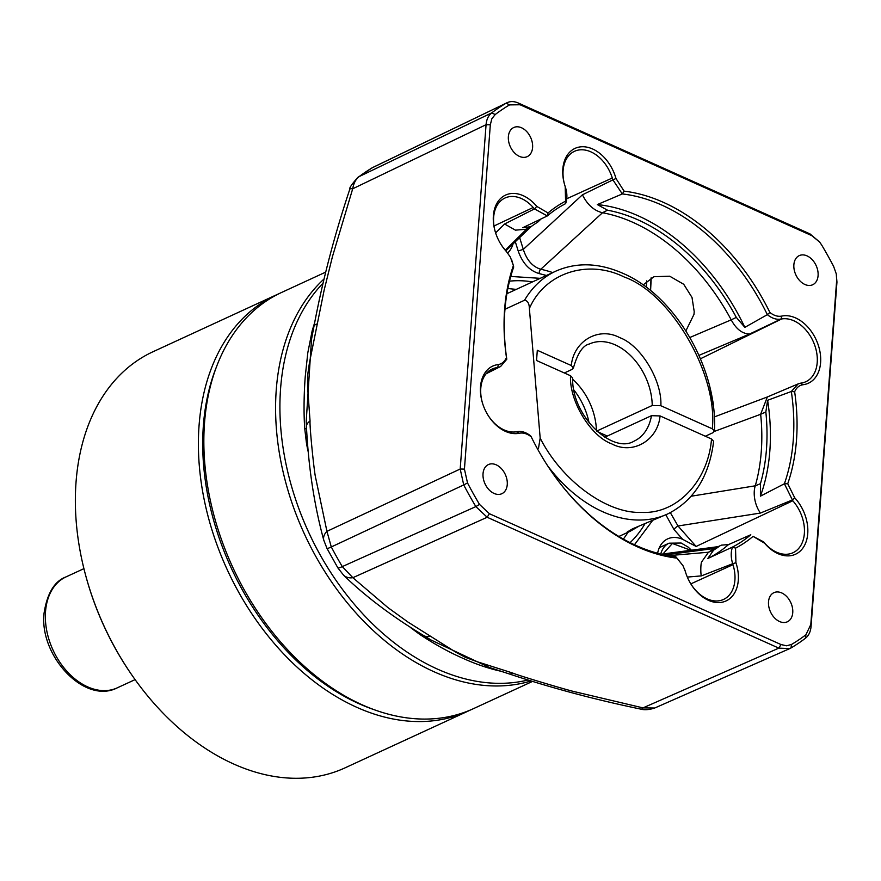 <?xml version="1.0" encoding="UTF-8"?>
<svg xmlns="http://www.w3.org/2000/svg" width="881" height="881" viewBox="0 0 881 881"><rect width="100%" height="100%" fill="white"/><g stroke="black" fill="none" stroke-linecap="round" stroke-linejoin="round"><path stroke-width="1.32" d="M217.012 365.417L215.702 368.82A226.087 157.336 65.2 0 0 203.379 425.523A226.087 157.336 65.2 0 0 372.63 709.161L376.055 710.372A229.148 159.461 -114.8 0 1 362.19 704.822A229.148 159.461 -114.8 0 1 204.524 422.902A229.148 159.461 -114.8 0 1 217.012 365.417A229.148 159.461 -114.8 0 1 281.612 292.448L325.629 272.152M530.825 681.013A229.148 159.461 -114.8 0 1 433.959 671.729A229.148 159.461 -114.8 0 1 286.677 485.86A229.148 159.461 -114.8 0 1 323.911 279.101M532.355 681.498L473.504 708.632A229.148 159.461 -114.8 0 1 376.055 710.372M276.16 294.959L153.129 351.684A229.148 159.461 65.2 0 0 76.041 482.138A229.148 159.461 65.2 0 0 85.061 573.124A229.148 159.461 65.2 0 0 132.425 675.837A229.148 159.461 65.2 0 0 345.022 767.869L468.064 711.132A229.148 159.461 -114.8 0 1 283.23 653.449A229.148 159.461 -114.8 0 1 199.073 425.402A229.148 159.461 -114.8 0 1 276.16 294.959A229.148 159.461 -114.8 0 1 278.903 293.736M374.337 709.756A226.087 157.336 -114.8 0 1 203.379 425.523A226.087 157.336 -114.8 0 1 216.363 367.135M470.762 709.844A229.148 159.461 -114.8 0 1 468.064 711.132M85.061 573.124L85.259 573.872A226.087 157.336 65.2 0 0 131.985 675.209L132.425 675.837M652.303 520.88L634.463 544.755M322.887 283.374A228.069 158.712 65.2 0 0 280.587 388.565A228.069 158.712 65.2 0 0 294.827 497.005A228.069 158.712 65.2 0 0 326.521 565.756A228.069 158.712 65.2 0 0 527.807 680.066M314.594 322.853L312.182 330.738L307.799 352.796L305.233 376.738C304.143 390.779 303.449 411.945 304.793 429.069L306.412 442.758A7.643 1.971 170.3 0 0 307.26 442.295M532.598 147.512A16.045 11.167 -114.8 0 1 527.201 156.653A16.045 11.167 -114.8 0 1 514.262 152.611A16.045 11.167 -114.8 0 1 508.37 136.643A16.045 11.167 -114.8 0 1 513.766 127.514A16.045 11.167 -114.8 0 1 526.706 131.555A16.045 11.167 -114.8 0 1 532.598 147.512M818.086 275.621A16.045 11.167 -114.8 0 1 812.689 284.75A16.045 11.167 -114.8 0 1 799.761 280.709A16.045 11.167 -114.8 0 1 793.869 264.752A16.045 11.167 -114.8 0 1 799.265 255.611A16.045 11.167 -114.8 0 1 812.194 259.653A16.045 11.167 -114.8 0 1 818.086 275.621M507.258 484.572A16.045 11.167 -114.8 0 1 501.862 493.701A16.045 11.167 -114.8 0 1 488.922 489.66A16.045 11.167 -114.8 0 1 483.03 473.703A16.045 11.167 -114.8 0 1 488.426 464.562A16.045 11.167 -114.8 0 1 501.366 468.604A16.045 11.167 -114.8 0 1 507.258 484.572M792.746 612.669A16.045 11.167 -114.8 0 1 787.35 621.799A16.045 11.167 -114.8 0 1 774.41 617.757A16.045 11.167 -114.8 0 1 768.518 601.8A16.045 11.167 -114.8 0 1 773.914 592.671A16.045 11.167 -114.8 0 1 786.854 596.701A16.045 11.167 -114.8 0 1 792.746 612.669M787.735 483.724L784.398 483.757L792.801 500.76A33.841 23.556 65.2 0 1 804.364 533.479A33.841 23.556 65.2 0 1 792.614 552.916A33.841 23.556 65.2 0 1 764.807 543.269L763.563 541.826L753.068 536.375A193.247 134.485 -114.8 0 1 735.536 548.158L735.921 562.706A36.275 25.241 -114.8 0 1 738.289 580.282A36.275 25.241 -114.8 0 1 719.854 602.527A36.275 25.241 -114.8 0 1 690.814 583.883A36.275 25.241 -114.8 0 1 685.781 572.947A36.275 25.241 -114.8 0 1 685.253 571.229L682.973 565.679L677.015 558.158A193.247 134.485 -114.8 0 1 552.178 472.535A193.247 134.485 -114.8 0 1 531.221 436.833C527.19 433.672 523.215 432.472 519.283 433.243A36.275 25.241 -114.8 0 1 487.821 414.94A36.275 25.241 -114.8 0 1 482.777 404.005A36.275 25.241 -114.8 0 1 498.305 364.569C502.06 363.864 504.78 361.518 506.465 357.521A193.247 134.485 -114.8 0 1 513.381 265.588L510.363 257.065L506.377 251.492A36.275 25.241 -114.8 0 1 500.672 243.905A36.275 25.241 -114.8 0 1 495.64 232.969A36.275 25.241 -114.8 0 1 503.381 196.287A36.275 25.241 -114.8 0 1 536.749 206.385L548.059 212.949A193.247 134.485 -114.8 0 1 565.591 201.154L565.195 186.574A36.275 25.241 -114.8 0 1 565.095 186.276A36.275 25.241 -114.8 0 1 579.83 146.951A36.275 25.241 -114.8 0 1 615.984 178.491L624.111 191.155A193.247 134.485 -114.8 0 1 769.895 312.48C773.914 315.64 777.89 316.83 781.81 316.081A36.275 25.241 -114.8 0 1 820.607 362.554A36.275 25.241 -114.8 0 1 803.12 384.711C799.221 385.316 796.391 387.684 794.651 391.792A193.247 134.485 -114.8 0 1 796.49 440.137A193.247 134.485 -114.8 0 1 787.735 483.724L794.717 497.809A36.275 25.241 -114.8 0 1 807.745 533.589A36.275 25.241 -114.8 0 1 764.631 543.247L753.068 536.375M760.413 496.168A190.957 132.888 65.2 0 0 769.851 450.841A190.957 132.888 65.2 0 0 767.615 400.282L791.336 391.494A190.957 132.888 65.2 0 1 793.263 440.048A190.957 132.888 65.2 0 1 784.398 483.757L760.413 496.168L760.446 483.669L755.259 485.872C752.826 493.239 754.654 505 760.435 513.061L792.184 500.045L794.717 497.809M803.12 384.711L800.289 383.235L798.164 383.896L791.336 391.494L794.651 391.792M800.289 383.235L801.655 383.004A33.841 23.556 65.2 0 0 805.476 381.88A33.841 23.556 65.2 0 0 817.216 362.454A33.841 23.556 65.2 0 0 781.667 318.955L780.984 319.076L781.81 316.081M513.083 243.85A31.22 21.728 -114.8 0 1 507.709 252.891M615.984 178.491L612.912 179.878L612.295 178.006A33.841 23.556 65.2 0 0 574.137 151.477A33.841 23.556 65.2 0 0 563.102 170.573A33.841 23.556 65.2 0 0 565.029 186.078M536.749 206.385L534.503 208.896L533.203 207.476A33.841 23.556 65.2 0 0 504.67 198.17A33.841 23.556 65.2 0 0 493.646 217.266A33.841 23.556 65.2 0 0 495.695 233.168M500.573 243.729A33.841 23.556 65.2 0 0 505.209 249.995L506.377 251.492M498.305 364.569L497.776 367.487L496.355 367.74A33.841 23.556 65.2 0 0 491.818 369.205A33.841 23.556 65.2 0 0 480.784 388.301A33.841 23.556 65.2 0 0 482.843 404.203M487.711 414.764A33.841 23.556 65.2 0 0 516.343 431.789L519.283 433.243M685.253 571.229L685.715 572.749A33.841 23.556 65.2 0 0 685.836 573.146M690.715 583.707A33.841 23.556 65.2 0 0 723.158 599.609A33.841 23.556 65.2 0 0 734.908 580.172A33.841 23.556 65.2 0 0 732.981 564.666L732.695 563.73L735.921 562.706M755.259 485.872L755.281 485.805A186.188 129.573 65.2 0 0 761.272 451.524A186.188 129.573 65.2 0 0 760.655 414.279L765.842 411.989A186.464 129.76 -114.8 0 1 766.459 449.321A186.464 129.76 -114.8 0 1 760.446 483.669M714.348 431.415L760.655 414.279M623.407 539.106L628.186 532.168M512.632 673.018A15.274 6.883 109.1 0 1 508.778 673.778C550.515 687.731 594.554 699.514 640.916 709.139L640.916 709.139A15.274 3.909 -77.8 0 0 643.009 707.884L576.053 692.037C570.216 691.034 516.453 674.967 512.632 673.018L476.984 661.664L465.432 657.358L455.962 652.281L408.068 622.129L388.025 607.67L352.863 577.694A15.274 11.971 132.9 0 1 343.601 575.205L337.875 567.893L327.049 548.533L323.779 540.207A15.274 10.374 -14.2 0 1 326.939 531.342L315.794 478.482C314.374 474.562 309.44 425.975 310.057 421.019L307.634 387.486L307.601 375.482L309.44 362.774L324.12 290.245L332.478 256.503L352.697 188.787A15.274 2.302 -162.1 0 0 349.812 189.217L349.812 189.217C349.074 188.226 351.75 184.283 357.851 177.378L372.278 167.764A305.255 212.431 65.2 0 0 359.151 176.585C355.814 179.151 353.666 183.215 352.697 188.787L486.07 124.695L460.19 469.022L326.939 531.342L331.3 546.958L463.725 484.924L460.19 469.022L464.43 469.11L490.321 124.783L491.84 118.781L495.21 114.53L491.697 112.9A307.777 214.182 -114.8 0 1 506.179 103.165L372.278 167.764A15.274 10.935 -120.9 0 0 371.65 168.095M310.057 421.019A15.274 8.37 178 0 0 306.445 426.679L306.214 421.503M490.321 124.783L486.07 124.695C486.521 119.431 488.393 115.51 491.697 112.9L359.151 176.585A15.274 10.847 -126.9 0 0 357.851 177.378M349.812 189.217C334.428 235.15 322.479 280.863 313.966 326.366L313.966 326.366A15.274 5.176 9.9 0 1 317.358 323.878M311.5 339.394L306.214 421.36M327.049 548.533A15.274 0.815 -27.7 0 0 331.3 546.958A305.255 212.431 65.2 0 0 342.291 566.604L352.863 577.694L487.171 517.268L475.85 506.597L479.506 504.406A304.793 212.112 65.2 0 1 467.514 482.942L464.43 469.11M337.875 567.893A15.274 1.63 -30.7 0 0 342.291 566.604L475.85 506.597A307.777 214.182 -114.8 0 1 463.725 484.924L467.514 482.942M479.506 504.406L489.362 513.689L781.007 644.551L786.579 645.795L791.567 644.429A304.793 212.112 65.2 0 0 805.906 634.783L810.806 624.53L836.686 280.202L836.278 273.892L833.613 266.37A304.793 212.112 65.2 0 0 821.61 244.907L819.594 241.989L811.753 235.623L520.109 104.762L509.548 104.894A304.793 212.112 65.2 0 0 495.21 114.53M430.346 636.104A15.274 10.076 120.2 0 1 423.805 635.63L423.805 635.63C392.155 616.557 365.428 596.415 343.601 575.205L343.601 575.205M502.853 671.652C489.891 668.976 476.489 664.483 462.624 658.162C448.737 652.083 434.377 644.121 419.565 634.287L410.557 627.58M819.594 241.989L809.969 233.883L518.314 103.022C513.832 101.073 509.791 101.128 506.179 103.165L373.126 167.302M489.362 513.689L487.171 517.268L778.815 648.13L789.772 648.592L790.951 647.987A307.777 214.182 65.2 0 0 805.432 638.251C808.725 635.664 810.597 631.732 811.06 626.457L836.95 282.129L836.278 273.892M764.631 543.247L763.563 541.826M769.895 312.48L767.351 314.66C771.943 318.382 776.48 319.858 780.984 319.076L749.687 333.987C742.386 333.877 736.219 329.164 731.197 319.847L689.911 337.467M744.852 327.347A190.957 132.888 65.2 0 0 597.329 204.579L622.305 193.941L612.912 179.878L582.44 194.789C587.308 204.7 593.992 210.68 602.505 212.739L607.505 210.196A186.464 129.76 -114.8 0 1 736.318 317.402L744.852 327.347L767.351 314.66A190.957 132.888 65.2 0 0 622.305 193.941L624.111 191.155M565.591 201.154L565.613 203.643C567.408 198.699 567.32 193.159 565.338 187.014L565.481 187.422M565.613 203.643A190.957 132.888 65.2 0 0 547.332 215.933L548.059 212.949M530.825 226.692L525.902 229.258L515.462 230.161L504.582 224.005L534.503 208.896L547.332 215.933L522.785 227.705L530.825 226.692L532.212 225.822A186.464 129.76 -114.8 0 1 537.707 222.133L541.11 218.917M513.381 265.588L511.652 259.785M510.363 257.065L505.848 250.7M513.733 266.932A190.957 132.888 65.2 0 0 506.795 359.206L506.465 357.521M486.962 372.795L500.595 366.507L506.795 359.206M531.221 436.833L530.78 436.04C526.21 432.307 521.629 430.842 517.037 431.668M552.013 472.304A190.957 132.888 65.2 0 0 675.826 556.748L677.015 558.158M685.154 570.844L684.834 569.919M682.973 565.679L675.826 556.748M735.536 548.158L732.518 547.057C730.734 551.98 730.79 557.541 732.695 563.73L701.386 575.888C700.571 574.236 700.549 563.113 701.794 561.715L708.467 552.233L668.404 555.669M707.795 558.51L732.518 547.057A190.957 132.888 65.2 0 0 750.799 534.756L728.521 544.579A190.957 132.888 65.2 0 1 707.795 558.51L713.599 550.151L708.511 552.2A186.188 129.573 65.2 0 0 713.962 548.544L721.484 545.13L728.521 544.579M489.495 667.501L431.283 640.135M294.827 497.005L294.948 497.369A225.734 157.093 65.2 0 0 326.322 565.415L326.521 565.756M781.007 644.551L778.815 648.13L643.009 707.884L654.748 708.005L789.772 648.592M657.611 553.246A31.22 21.728 -114.8 0 1 667.335 539.04A31.22 21.728 -114.8 0 1 682.676 539.337L696.122 546.451L792.801 500.76M767.351 396.968L760.655 414.202M765.842 411.989L767.615 400.282M607.505 210.196L597.329 204.579M721.484 545.13L714.006 548.5M508.778 673.778L488.801 667.28M510.749 276.447L540.24 278.33M682.676 539.337L673.987 529.514L665.838 514.801M546.451 275.467L539.183 273.595C529.448 270.676 522.444 263.133 518.193 250.964L515.308 241.724M673.987 529.514A3.821 1.09 138.5 0 1 678.007 525.99L760.435 513.061M755.281 485.805L691.2 496.223M670.342 512.654L678.007 525.99L696.122 546.451M582.44 194.789L523.303 249.378C526.761 260.148 532.587 266.767 540.791 269.245L602.505 212.739M519.636 237.606L523.303 249.378L518.193 250.964M530.615 226.791L505.749 250.589M505.364 250.171L527.069 228.642M719.094 546.462A186.464 129.76 -114.8 0 1 713.599 550.151M664.737 554.953L713.962 548.544M685.903 330.849L693.997 314.363L694.217 311.643L692.014 297.459L683.722 284.277L669.692 276.205L653.988 276.711L643.086 284.948M731.164 319.77A186.188 129.573 65.2 0 0 602.571 212.75M516.244 289.397L507.863 288.528M596.701 431.084L652.237 405.48L660.86 405.723L712.3 428.805C718.081 374.48 671.102 293.483 624.244 277.019C587.649 258.772 544.667 273.022 529.382 308.493C529.228 303.405 527.62 300.663 524.547 300.234L504.978 309.264M529.382 308.493L540.174 438.11C561.671 480.674 607.075 513.942 641.544 512.39C676.74 514.317 708.093 481.455 711.529 439.013L660.089 415.931C657.733 440.588 632.58 455.103 611.7 443.848C590.545 436.238 569.148 400.844 570.525 375.747L536.54 360.505L537.311 350.286L571.295 365.538L573.41 367.961L571.945 369.458L564.325 372.971M660.089 415.931L651.466 415.689L604.784 437.218M639.199 526.034L630.322 531.177L627.184 532.047L632.525 528.853L667.677 513.953C693.832 500.849 709.15 476.643 713.643 441.359L711.529 439.013M712.3 428.805L714.414 431.051L712.938 432.714L705.318 436.227M573.96 390.074A55.382 38.533 -114.8 0 1 589.092 422.902M570.525 375.747L572.661 377.949C571.351 415.865 612.592 454.453 634.1 441.128A53.466 37.211 -114.8 0 0 651.466 415.689M540.174 438.11L538.434 448.682M607.284 436.062L597.23 431.558M596.437 430.842A53.466 37.211 65.2 0 0 572.694 379.337M710.306 389.259L713.103 404.753M660.75 554.05A26.738 18.6 -114.8 0 1 669.042 543.192L659.351 547.652M662.964 553.973L672.368 543.478L690.836 550.284M644.947 523.788A147.843 102.879 -114.8 0 1 630.069 542.641M306.599 427.703A7.643 1.872 -4 0 1 304.793 429.069M312.182 330.738A7.643 4.757 -165.4 0 0 313.35 329.802M307.954 451.039A228.686 159.142 -114.8 0 1 306.412 442.758M509.548 104.894L506.179 103.165M520.109 104.762L518.314 103.022M811.753 235.623L809.969 233.883M836.686 280.202L836.95 282.129M810.806 624.53L811.06 626.457M805.906 634.783L805.432 638.251M791.567 644.429L790.951 647.987M419.565 634.287A7.643 2.918 124.3 0 1 420.744 633.824M700.483 358.765L781.667 318.955M736.318 317.402L731.197 319.847M612.295 178.006L566.747 198.754M533.203 207.476L494.01 225.999M496.355 367.74L487.876 371.892M690.825 583.883L732.981 564.666M698.996 355.351L749.687 333.987M504.582 224.005L495.618 232.892M687.323 577.077L701.386 575.888M646.368 287.338L646.654 280.874M651.048 277.944L650.42 290.499M509.504 281.171A147.843 102.879 -114.8 0 1 532.476 281.909M539.183 273.595A3.821 2.423 102.4 0 1 540.791 269.245A160.243 111.513 -114.8 0 1 552.695 272.581M714.414 431.051C717.905 369.161 675.32 295.487 622.757 273.275C598.849 262.758 576.504 262.053 555.735 271.183A133.67 93.023 65.2 0 0 524.547 300.234M573.41 367.961C577.562 353.38 582.87 345.396 589.323 344.019A53.466 37.211 -114.8 0 1 615.29 344.9A53.466 37.211 -114.8 0 1 652.237 405.48M571.295 365.538C573.652 340.881 598.794 326.366 619.684 337.621C640.839 345.231 662.237 380.625 660.86 405.723M547.619 465.752A133.67 93.023 65.2 0 0 602.747 511.74A133.67 93.023 65.2 0 0 667.677 513.953M117.261 687.841C84.598 704.8 39.149 655.827 44.05 613.264C47.145 593.287 54.49 581.152 66.086 576.868A61.108 42.519 65.2 0 0 45.526 611.656A61.108 42.519 65.2 0 0 87.571 686.828A61.108 42.519 65.2 0 0 117.261 687.841L135.09 679.625M713.412 407.176L713.654 405.084L709.844 387.255M691.431 550.207L688.127 547.079L681.156 543.026L669.042 543.192M323.779 540.207C314.297 505.54 308.526 467.701 306.445 426.679M313.966 326.366L311.4 339.879M798.164 383.896L767.043 397.089M500.595 366.507L486.092 373.775M423.805 635.63L431.646 640.366M640.916 709.139C640.091 708.72 644.892 711.275 654.77 707.994M714.271 416.955L767.197 397.023M531.408 226.362L505.881 250.744M717.486 546.738L661.323 554.193M650.585 290.631L651.224 277.856M618.858 536.474L630.322 531.177M506.916 293.692L555.735 271.183M83.926 568.641L66.086 576.868"/></g></svg>
